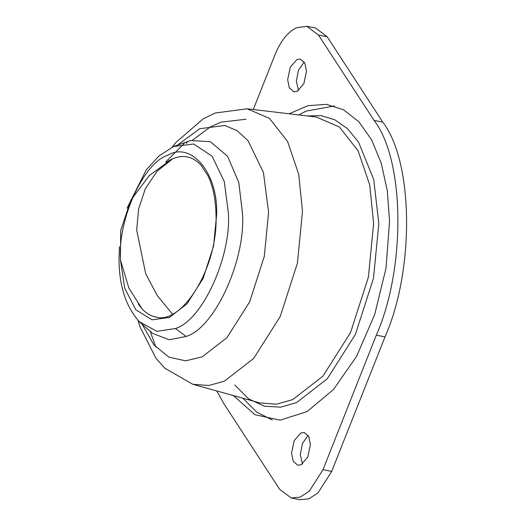 <?xml version="1.0" encoding="UTF-8"?>
<svg xmlns="http://www.w3.org/2000/svg" width="526" height="526" viewBox="0 0 526 526"><rect width="100%" height="100%" fill="white"/><g stroke="black" fill="none" stroke-linecap="round" stroke-linejoin="round"><path stroke-width="0.79" d="M172.245 158.964L166.157 162.396M138.206 303.87L140.166 306.592M120.5 258.049C117.936 218.901 143.9 162.383 167.715 155.282C191.457 140.929 218.356 173.6 216.627 214.687L213.563 246.056L203.148 278.372L187.046 303.778L169.411 317.454L152.08 319.828L135.859 309.84L124.728 288.248L120.559 260.745M173.508 146.537L193.66 144.019L212.05 156.137L224.293 181.529L228.396 213.201C231.276 257.135 202.142 320.564 175.414 328.533L156.833 331.354L139.199 321.57C125.97 306.684 119.244 286.157 119.021 259.982L119.461 246.635M139.199 321.57L152.593 333.412L169.247 339.763L186.178 336.436C214.608 327.961 245.603 260.495 242.532 213.766L238.797 182.496L227.626 156.367L210.341 141.672L190.688 140.541L184.153 142.862M127.055 208.204L146.254 169.859L159.135 155.841L173.804 146.399L190.688 140.541M142.48 324.844L153.894 344.832L168.866 357.134L185.599 360.843L202.194 356.845L226.995 337.607L249.653 301.865L264.302 256.405L268.608 212.274L263.427 172.429L247.963 140.547L236.996 130.606L224.773 125.484L199.808 128.706L177.946 144.762M233.472 395.598L254.84 414.685L280.148 420.162L307.138 411.549L333.405 389.608L356.608 356.306L374.676 314.601L385.999 268.221L389.562 221.295L387.287 190.662L381.212 163.099L371.599 139.804L358.863 121.769L343.55 109.776L326.33 104.339L307.927 105.693L289.142 113.78M308.151 435.449L302.378 443.543L300.254 454.832L302.516 463.985M300.819 432.951L294.198 440.617L291.555 453.11L293.206 461.177L297.749 465.234L301.148 464.767L307.769 457.101L310.412 444.601L308.762 436.541L304.219 432.484L300.819 432.951M304.238 62.015L298.466 70.109L296.342 81.398L298.604 90.551M296.907 59.517L290.286 67.183L287.643 79.676L289.293 87.743L293.837 91.8L297.236 91.333L303.857 83.667L306.5 71.168L304.85 63.107L300.307 59.05L296.907 59.517M216.765 390.95L223.991 403.883L279.595 489.259L291.279 497.984L300.201 497.109L309.275 491.205L323.01 469.672L376.314 335.167C405.993 268.004 404.862 160.279 374.065 120.395L318.46 35.025L306.776 26.3L296.572 27.694C287.847 31.954 280.674 40.923 275.045 54.612L253.289 109.507M291.279 497.984L299.978 499.7L308.9 498.832L317.974 492.928L331.709 471.388L385.012 336.883C414.692 269.72 413.561 161.995 382.764 122.117L327.159 36.741L315.475 28.016L306.776 26.3M172.771 158.747L156.998 171.292L145.334 188.696L138.608 209.013L136.675 230.066L145.702 273.737L157.116 295.349L172.443 314.068M307.276 115.944L321.182 115.621L334.838 119.803L347.541 128.712L358.587 142.151L373.749 179.576L378.825 223.622L373.493 278.241L355.359 334.51L327.323 378.74L296.625 402.548L280.654 407.157L264.289 406.203L248.607 398.846L234.774 385.019M247.22 108.783L269.529 118.429L287.584 141.468L298.742 174.376L302.483 211.32L297.427 263.145L280.22 316.527L253.617 358.495L224.497 381.087L208.829 385.519L192.792 384.282L259.798 402.923L276.433 404.211L292.693 399.609L322.918 376.169L350.526 332.61L368.378 277.209L373.631 223.432L369.745 185.086L358.16 150.936L339.428 127.029L316.277 117.015L247.22 108.783L215.219 113.018L203.253 118.817L176.131 142.244L172.153 147.162M186.178 336.436L175.414 328.533M150.331 331.676L155.906 347.167M242.828 398.202L256.701 412.114L272.337 420.004M334.372 105.982L306.125 111.111L298.788 114.931M318.46 35.025L327.159 36.741M323.01 469.672L331.709 471.388M376.314 335.167L385.012 336.883M374.065 120.395L382.764 122.117M187.657 141.645L186.322 143.361M171.535 159.299L149.259 175.572L130.79 200.275L120.724 230.408L120.428 259.87L128.877 288.097L142.099 308.887M140.126 306.54L140.12 306.533C144.755 312.385 149.936 315.856 155.657 316.954C181.273 325.476 218.231 268.267 216.015 215.298C215.765 199.538 213.076 186.335 207.934 175.691L201.116 165.322C196.895 160.686 192.273 157.892 187.269 156.926C181.555 155.768 175.447 157.011 168.938 160.654M165.907 161.758L184.205 143.519M192.792 384.282L164.796 368.18L155.933 358.259L139.771 326.304L137.97 320.235M192.601 140.107L210.531 126.805L220.946 122.144L245.971 119.251"/></g></svg>
